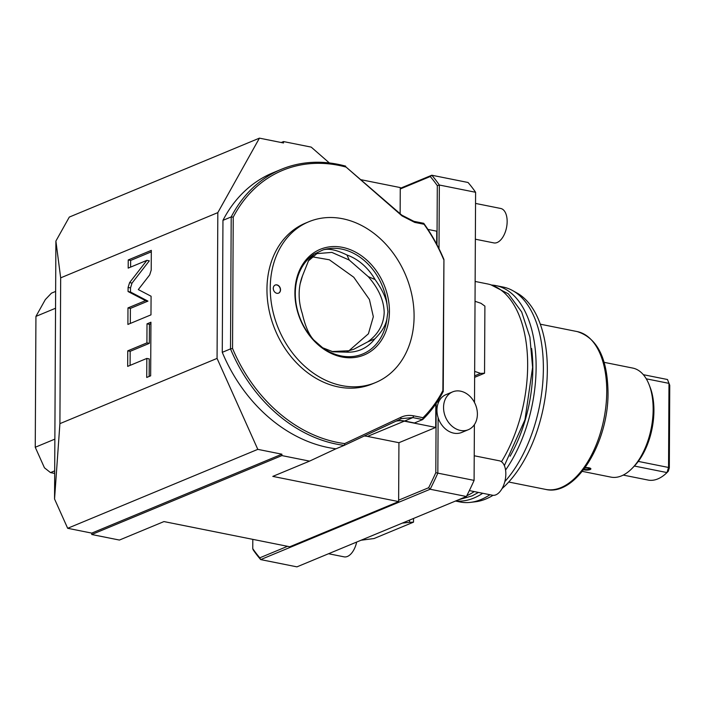 <?xml version="1.0" encoding="UTF-8"?>
<svg xmlns="http://www.w3.org/2000/svg" width="705" height="705" viewBox="0 0 705 705"><rect width="100%" height="100%" fill="white"/><g stroke="black" fill="none" stroke-linecap="round" stroke-linejoin="round"><path stroke-width="1.06" d="M439.004 248.706L439.338 185.018L475.602 192.28A222.401 119.815 -78.7 0 0 468.049 182.489L431.795 175.228A222.401 119.815 101.3 0 1 439.338 185.018L437.303 185.662L436.994 244.767M468.323 429.706A20.48 16.233 -112.5 0 1 460.365 430.42A20.48 16.233 67.5 0 1 444.027 412.249A20.48 16.233 67.5 0 1 452.619 391.874A20.48 16.233 67.5 0 1 460.576 391.169A20.48 16.233 -112.5 0 1 476.915 409.332A20.48 16.233 -112.5 0 1 468.323 429.706L461.731 432.447A20.48 16.233 -112.5 0 1 453.773 433.152A20.48 16.233 -112.5 0 1 438.122 417.668L437.831 473.134L435.805 472.685L436.166 403.445M438.21 400.317L438.202 403.101A20.48 16.233 -112.5 0 1 446.018 394.606L452.619 391.874M475.602 192.28L474.5 402.52M474.386 424.657L474.095 480.396L437.831 473.134A222.401 119.815 101.3 0 1 430.147 489.244L428.622 487.737A220.938 119.03 101.3 0 0 435.805 472.685M438.202 403.101A20.48 16.233 67.5 0 0 438.122 417.668M427.935 229.425L436.739 231.187L436.668 244.15M435.831 403.93L435.708 427.442L404.282 421.149A29.266 23.186 67.5 0 0 395.849 421.22M437.303 185.662A220.938 119.03 101.3 0 0 430.253 176.523L400.264 188.975L400.132 213.685M435.708 427.442L398.933 442.705L398.633 500.18L428.622 487.737M335.933 448.794L309.565 461.123L272.791 476.395L398.625 501.59L289.79 546.763L163.957 521.577L119.427 540.056L91.756 534.513L91.765 533.112L281.903 454.187L281.894 455.589L309.565 461.123M257.801 449.358L217.061 358.404L59.907 423.643L54.549 498.999L67.671 528.292L257.801 449.358L281.903 454.187M281.26 142.516L283.542 141.573L283.533 142.974L259.431 138.145L217.827 212.619L217.061 358.404M283.542 141.573L311.213 147.116L329.35 162.943M398.933 442.705L367.508 436.413A29.266 23.186 67.5 0 0 364.212 436.016M398.633 500.18L398.625 501.59M409.57 520.105L409.552 522.317L413.518 522.149L374.055 538.532L361.066 540.233L296.946 566.855L260.683 559.594L259.81 557.814L287.517 546.313M259.81 557.814A220.938 119.03 101.3 0 1 252.76 548.675L253.139 549.803A222.401 119.815 101.3 0 0 260.683 559.594L430.147 489.244L466.41 496.505L361.066 540.233M409.552 522.317L402.291 523.119M474.095 480.396A222.401 119.815 101.3 0 1 466.41 496.505M474.641 375.853L480.59 373.386L474.668 371.385M480.59 373.386L484.547 373.218L484.899 306.129L480.96 303.291L475.029 301.291M484.547 373.218L474.632 377.334M430.253 176.523L431.795 175.228L400.264 188.314M361.268 179.766L400.273 187.574L400.264 188.975M259.431 138.145L69.302 217.078L55.898 241.057L54.549 498.999M67.671 528.292L91.765 533.112M55.545 308.244L35.937 316.386L45.331 299.581L51.447 293.157L55.633 291.421M35.937 316.386L35.25 447.261L54.858 439.127M35.25 447.261L44.45 467.803L50.504 472.597L54.699 470.861M54.682 473.434L50.504 472.597M252.804 539.36L252.76 548.675M281.894 455.589L91.756 534.513M59.907 423.643L60.674 277.849L55.898 241.057M60.674 277.849L217.827 212.619M149.689 274.915L151.214 270.094L151.319 250.363L128.231 259.951L128.187 268.111L146.887 260.348L129.614 282.608L128.09 287.437L128.063 291.535L145.538 300.63L127.975 307.918L127.896 324.441L150.976 314.853L151.082 296.232L138.303 289.579L149.689 274.915M146.913 342.886L127.755 350.834L127.675 366.38L146.825 358.431L146.728 377.457L150.659 375.827L150.94 322.22L147.01 323.851L146.913 342.886L149.328 343.37L130.169 351.319L130.099 365.375M127.975 307.918L130.399 308.402L130.319 323.428M145.538 300.63L147.953 301.114L130.399 308.402M128.063 291.535L130.487 292.02L147.953 301.114M146.887 260.348L149.31 260.832L132.029 283.093L130.504 287.922L130.487 292.02M128.231 259.951L130.645 260.436L130.61 267.107M151.311 251.852L130.645 260.436M150.932 323.71L149.425 324.335L149.328 343.37M146.825 358.431L149.249 358.915L149.152 376.452M127.755 350.834L130.169 351.319M147.01 323.851L149.425 324.335M413.518 522.149L413.535 518.457M501.466 461.722A109.592 59.044 101.3 0 0 527.657 365.736A109.592 59.044 -78.7 0 0 487.419 283.912L475.135 281.454M474.245 491.579A109.592 59.044 101.3 0 1 466.798 495.738M531.632 348.526A103.741 55.889 -78.7 0 1 532.821 368.794A103.741 55.889 101.3 0 1 510.076 456.214M505.573 470.041A109.592 59.044 101.3 0 0 536.117 367.428A109.592 59.044 -78.7 0 0 495.879 285.604A109.592 59.044 -78.7 0 0 492.072 285.076M482.713 493.28A109.592 59.044 101.3 0 1 455.686 500.955M495.879 285.604L503.132 287.058A109.592 59.044 101.3 0 1 512.729 290.627A109.592 59.044 101.3 0 1 543.37 368.882A109.592 59.044 101.3 0 1 504.806 481.638M512.729 290.627L517.117 293.086A108.024 58.198 101.3 0 1 547.327 370.213A108.024 58.198 101.3 0 1 502.039 488.6M493.033 495.315A108.024 58.198 101.3 0 1 475.337 501.793L470.341 502.374A109.592 59.044 101.3 0 1 460.101 501.978L455.465 501.043M489.966 494.725A109.592 59.044 101.3 0 1 470.341 502.374M604.123 362.335L632.737 368.072A55.598 29.954 101.3 0 1 648.997 384.428A55.598 29.954 101.3 0 1 653.156 409.579A55.598 29.954 101.3 0 1 632.218 468.261A55.598 29.954 101.3 0 1 610.909 477.109L582.295 471.372M585.212 467.565L590.887 468.86A4.389 1.26 -179.7 0 0 585.159 467.635M648.997 384.428L649.984 386.922A52.672 28.376 101.3 0 1 653.923 410.751A52.672 28.376 101.3 0 1 634.086 466.34L632.218 468.261M669.75 385.282L667.494 379.519L669.75 385.282L669.318 467.891L668.543 467.468L667 472.57L634.377 466.04M669.318 467.891L668.322 471.178L667 472.57A51.209 27.592 101.3 0 1 648.688 480.175L623.229 475.082M646.265 378.814L668.983 383.361L668.543 467.468L638.272 461.405M667.494 379.519L643.33 374.681M583.573 469.759A4.389 1.26 -179.7 0 0 590.12 469.565A4.389 1.26 -179.7 0 0 590.887 468.86M584.78 468.146A2.926 0.837 0.3 0 1 587.829 468.102A2.926 0.837 0.3 0 1 589.424 468.851A2.926 0.837 0.3 0 1 588.913 469.327A2.926 0.837 0.3 0 1 583.96 469.248M584.075 468.358C583.564 469.477 585.176 469.803 588.913 469.327L589.424 468.843M474.227 455.765L499.387 460.806A17.555 9.456 -78.7 0 1 505.829 473.91A17.555 9.456 101.3 0 1 492.487 495.236L469.345 490.601M475.54 203.428L500.7 208.469A17.555 9.456 -78.7 0 1 507.151 221.582A17.555 9.456 101.3 0 1 493.808 242.899L475.355 239.207M356.677 542.057A17.555 9.456 101.3 0 1 344.075 556.844L328.539 553.733M233.232 217.175L232.544 348.455A144.56 114.536 -112.5 0 0 344.675 443.586L344.207 445.375L335.959 448.803A146.023 115.691 -112.5 0 1 222.269 352.333L230.509 348.913L231.205 216.928A146.023 115.691 -112.5 0 1 281.242 169.35L272.994 172.769A146.023 115.691 67.5 0 0 222.956 220.348L231.205 216.928L233.232 217.175A144.56 114.536 -112.5 0 1 346.12 167.103L401.815 215.157L413.888 221.335L423.714 223.3A146.023 115.691 -112.5 0 1 443.938 259.519L442.863 390.57A144.56 114.536 -112.5 0 1 423.018 417.712L413.694 415.844L412.857 417.589L422.692 419.563L423.018 417.712M222.269 352.333L222.956 220.348M442.863 390.57L443.242 391.504A146.023 115.691 -112.5 0 1 422.692 419.563L414.443 422.982L404.617 421.017A29.266 23.186 67.5 0 0 396.104 421.105M423.714 223.3L424.031 224.26L414.707 222.392L402.035 215.906L346.12 167.103M344.675 443.586L400.978 417.254C404.926 415.439 409.164 414.972 413.694 415.844M424.031 224.26A144.56 114.536 -112.5 0 1 443.551 259.29M232.544 348.455L230.509 348.913A146.023 115.691 -112.5 0 0 344.207 445.375L401.489 418.603L412.857 417.589L404.617 421.017M443.242 391.504L443.938 259.519M281.242 169.35A146.023 115.691 -112.5 0 1 345.661 166.142M266.957 289.129A87.059 68.975 67.5 0 0 372.249 383.934L375.545 382.568A87.059 68.975 67.5 0 0 414.091 316.563A87.059 68.975 -112.5 0 0 308.79 221.758L305.494 223.124A87.059 68.975 -112.5 0 0 266.957 289.129M308.79 221.758A87.059 68.975 -112.5 0 0 270.253 287.763A87.059 68.975 67.5 0 0 375.545 382.568M294.91 292.698A57.211 45.331 -112.5 0 1 342.454 247.349A57.211 45.331 -112.5 0 1 389.433 311.628A57.211 45.331 -112.5 0 1 341.881 356.977A57.211 45.331 -112.5 0 1 294.91 292.698M273.276 288.371A4.389 3.481 67.5 0 0 278.581 293.148A4.389 3.481 67.5 0 0 280.528 289.817A4.389 3.481 67.5 0 0 275.214 285.04A4.389 3.481 67.5 0 0 273.276 288.371M314.227 254.056L323.181 249.861A55.748 44.168 -112.5 0 1 387.142 305.697L387.944 311.698L387.08 317.638C386.269 324.512 382.172 331.606 374.76 338.902A51.095 40.485 -112.5 0 1 346.463 352.139L333.068 351.804L322.67 347.768L313.778 340.004C308.94 334.752 305.115 325.948 302.304 313.593A51.095 40.485 -112.5 0 1 300.348 282.908A51.095 40.485 -112.5 0 1 302.498 275.822L308.746 260.189L314.227 254.056A55.748 44.168 -112.5 0 0 295.298 293.28A55.748 44.168 67.5 0 0 313.778 340.004M331.967 351.557L348.763 350.755L353.778 349.266L367.869 341.81C378.303 334.205 383.74 324.415 384.19 312.456C383.873 300.33 378.541 288.389 368.213 276.624L349.239 260.057L331.861 252.399L316.88 253.624L308.129 261.158M349.239 260.057L346.975 255.016A51.095 40.485 -112.5 0 1 375.078 279.55C382.392 289.799 386.411 298.515 387.142 305.697M323.181 249.861C328.821 248.248 336.752 249.967 346.975 255.016M302.498 275.822L300.145 283.868M312.051 256.779L329.358 259.784L353.76 277.232L369.429 299.51L373.333 316.721L368.415 333.782L349.037 350.693M367.869 341.81L374.76 338.902M375.078 279.55L368.213 276.624M322.67 347.768A55.748 44.168 67.5 0 0 387.08 317.638M346.463 352.139L348.763 350.755M278.501 293.183A4.389 3.481 67.5 0 0 280.361 289.887A4.389 3.481 -112.5 0 0 275.135 285.076M404.282 421.149L367.508 436.413M128.09 287.437L130.504 287.922M129.614 282.608L132.029 283.093M540.312 324.194L577.192 331.579A80.476 43.358 101.3 0 1 606.741 391.663A80.476 43.358 101.3 0 1 545.591 489.393L508.719 482.017M402.035 215.906L401.815 215.157M414.707 222.392L413.888 221.335M400.978 417.254L400.748 418.929M504.375 465.617L524.969 419.748L532.601 367.375L529.904 337.166L521.647 311.91L508.358 293.826L490.918 284.82M458.541 499.774L472.112 495.888L478.431 492.416M577.192 331.579C597.188 337.889 607.463 358.149 608.018 392.359C608.688 442.617 575.765 496.893 545.591 489.393"/></g></svg>
